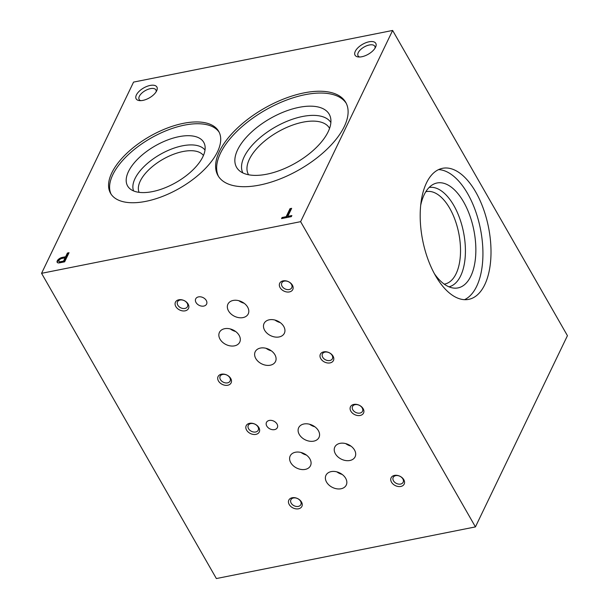 <?xml version="1.0" encoding="UTF-8"?>
<svg xmlns="http://www.w3.org/2000/svg" width="609" height="609" viewBox="0 0 609 609"><rect width="100%" height="100%" fill="white"/><g stroke="black" fill="none" stroke-linecap="round" stroke-linejoin="round"><path stroke-width="0.91" d="M392.63 30.45L567.436 335.681L475.431 526.899L216.37 578.55L41.564 273.319L133.569 82.101L392.63 30.45L300.625 221.668L41.564 273.319M291.658 208.331L290.013 208.659L286.146 216.697L282.058 217.512L281.541 218.593L291.33 216.644L291.856 215.556L287.791 216.37L291.658 208.331M67.401 253.039L65.62 256.739L61.874 257.493A4.339 2.078 -29.8 0 0 57.162 262.281A4.339 2.078 -29.8 0 0 59.454 262.875L64.653 261.832L69.045 252.712L67.401 253.039L67.736 253.626L65.955 257.318L65.62 256.739M150.111 85.45A11.936 5.725 150.2 0 1 156.741 90.672A11.936 5.725 150.2 0 1 139.408 100.599A11.936 5.725 150.2 0 1 137.261 93.481A11.936 5.725 150.2 0 1 150.111 85.45M369.016 41.8A11.936 5.725 150.2 0 1 375.646 47.03A11.936 5.725 150.2 0 1 358.313 56.957A11.936 5.725 150.2 0 1 356.166 49.831A11.936 5.725 150.2 0 1 369.016 41.8M183.408 123.338A62.316 29.91 150.2 0 1 218.715 131.377A62.316 29.91 150.2 0 1 179.503 188.295A62.316 29.91 150.2 0 1 110.564 193.312A62.316 29.91 150.2 0 1 126.451 153.651A62.316 29.91 150.2 0 1 183.408 123.338M304.036 92.888A73.62 35.33 150.2 0 1 345.745 102.388A73.62 35.33 150.2 0 1 299.422 169.629A73.62 35.33 150.2 0 1 217.976 175.559A73.62 35.33 150.2 0 1 236.756 128.705A73.62 35.33 150.2 0 1 304.036 92.888M444.235 284.137A47.121 23.667 78.7 0 0 444.768 284.038A47.121 23.667 78.7 0 0 460.366 255.552A47.121 23.667 78.7 0 0 449.746 208.339A47.121 23.667 78.7 0 0 426.346 191.622A47.121 23.667 78.7 0 0 425.813 191.744M429.139 187.45A50.669 25.449 -101.3 0 1 453.834 205.507A50.669 25.449 -101.3 0 1 465.276 255.841A50.669 25.449 -101.3 0 1 448.955 286.824M475.728 192.002A66.823 33.556 -101.3 0 1 490.785 258.962A66.823 33.556 -101.3 0 1 468.671 299.369A66.823 33.556 -101.3 0 1 422.692 240.395A66.823 33.556 -101.3 0 1 442.537 168.305A66.823 33.556 -101.3 0 1 475.728 192.002M475.431 526.899L300.625 221.668M420.712 205.218A53.493 26.865 -101.3 0 1 433.075 184.443A53.493 26.865 -101.3 0 1 463.624 201.96A53.493 26.865 -101.3 0 1 475.34 259.305A53.493 26.865 -101.3 0 1 453.743 288.087A53.493 26.865 -101.3 0 1 434.354 273.647M438.587 169.607A66.823 33.556 -101.3 0 1 467.636 193.616A66.823 33.556 -101.3 0 1 464.522 299.674M140.74 100.652A9.637 4.628 150.2 0 1 139.156 99.457A9.637 4.628 150.2 0 1 141.615 93.322A9.637 4.628 150.2 0 1 150.423 88.632A9.637 4.628 150.2 0 1 155.881 89.873A9.637 4.628 150.2 0 1 156.11 91.845M359.645 57.002A9.637 4.628 150.2 0 1 358.054 55.807A9.637 4.628 150.2 0 1 360.513 49.672A9.637 4.628 150.2 0 1 369.32 44.99A9.637 4.628 150.2 0 1 374.786 46.231A9.637 4.628 150.2 0 1 375.015 48.202M360.163 415.467A7.255 5.222 -154.3 0 0 360.749 406.119A7.255 5.222 -154.3 0 0 350.091 408.243A7.255 5.222 -154.3 0 0 360.163 415.467M359.934 413.077A5.534 3.981 -154.3 0 0 362.507 411.265A5.534 3.981 -154.3 0 0 359.241 405.282A5.534 3.981 -154.3 0 0 352.535 406.469A5.534 3.981 -154.3 0 0 354.057 411.303A5.534 3.981 -154.3 0 0 359.934 413.077M289.404 291.924A7.255 5.222 -154.3 0 0 289.991 282.576A7.255 5.222 -154.3 0 0 279.333 284.7A7.255 5.222 -154.3 0 0 289.404 291.924M289.176 289.534A5.534 3.981 -154.3 0 0 291.749 287.722A5.534 3.981 -154.3 0 0 288.491 281.731A5.534 3.981 -154.3 0 0 281.777 282.919A5.534 3.981 -154.3 0 0 283.307 287.752A5.534 3.981 -154.3 0 0 289.176 289.534M255.894 434.377A7.255 5.222 -154.3 0 0 256.48 425.029A7.255 5.222 -154.3 0 0 245.823 427.153A7.255 5.222 -154.3 0 0 255.894 434.377M255.666 431.987A5.534 3.981 -154.3 0 0 258.239 430.175A5.534 3.981 -154.3 0 0 254.981 424.191A5.534 3.981 -154.3 0 0 248.266 425.379A5.534 3.981 -154.3 0 0 249.797 430.213A5.534 3.981 -154.3 0 0 255.666 431.987M185.144 310.834A7.255 5.222 -154.3 0 0 185.722 301.485A7.255 5.222 -154.3 0 0 175.072 303.609A7.255 5.222 -154.3 0 0 185.144 310.834M184.908 308.443A5.534 3.981 -154.3 0 0 187.481 306.632A5.534 3.981 -154.3 0 0 184.222 300.64A5.534 3.981 -154.3 0 0 177.508 301.828A5.534 3.981 -154.3 0 0 179.038 306.662A5.534 3.981 -154.3 0 0 184.908 308.443M298.517 508.797A7.255 5.222 -154.3 0 0 299.103 499.449A7.255 5.222 -154.3 0 0 288.445 501.572A7.255 5.222 -154.3 0 0 298.517 508.797M298.288 506.406A5.534 3.981 -154.3 0 0 300.861 504.595A5.534 3.981 -154.3 0 0 297.595 498.604A5.534 3.981 -154.3 0 0 290.889 499.791A5.534 3.981 -154.3 0 0 292.419 504.633A5.534 3.981 -154.3 0 0 298.288 506.406M227.758 385.246A7.255 5.222 -154.3 0 0 228.345 375.905A7.255 5.222 -154.3 0 0 217.687 378.029A7.255 5.222 -154.3 0 0 227.758 385.246M227.53 382.863A5.534 3.981 -154.3 0 0 230.103 381.044A5.534 3.981 -154.3 0 0 226.845 375.06A5.534 3.981 -154.3 0 0 220.131 376.248A5.534 3.981 -154.3 0 0 221.661 381.082A5.534 3.981 -154.3 0 0 227.53 382.863M400.821 486.454A7.255 5.222 -154.3 0 0 401.4 477.106A7.255 5.222 -154.3 0 0 390.742 479.23A7.255 5.222 -154.3 0 0 400.821 486.454M400.585 484.064A5.534 3.981 -154.3 0 0 403.158 482.252A5.534 3.981 -154.3 0 0 399.9 476.268A5.534 3.981 -154.3 0 0 393.186 477.456A5.534 3.981 -154.3 0 0 394.716 482.29A5.534 3.981 -154.3 0 0 400.585 484.064M330.063 362.911A7.255 5.222 -154.3 0 0 330.649 353.563A7.255 5.222 -154.3 0 0 319.991 355.686A7.255 5.222 -154.3 0 0 330.063 362.911M329.827 360.52A5.534 3.981 -154.3 0 0 332.407 358.709A5.534 3.981 -154.3 0 0 329.142 352.718A5.534 3.981 -154.3 0 0 322.435 353.905A5.534 3.981 -154.3 0 0 323.958 358.747A5.534 3.981 -154.3 0 0 329.827 360.52M274.537 429.627A6.037 4.339 -154.3 0 0 277.339 427.647A6.037 4.339 -154.3 0 0 273.784 421.124A6.037 4.339 -154.3 0 0 266.468 422.418A6.037 4.339 -154.3 0 0 268.135 427.685A6.037 4.339 -154.3 0 0 274.537 429.627M203.779 306.076A6.037 4.339 -154.3 0 0 206.588 304.104A6.037 4.339 -154.3 0 0 203.033 297.573A6.037 4.339 -154.3 0 0 195.71 298.867A6.037 4.339 -154.3 0 0 197.377 304.142A6.037 4.339 -154.3 0 0 203.779 306.076M305.254 469.394A11.267 8.1 -154.3 0 0 310.491 465.702A11.267 8.1 -154.3 0 0 303.853 453.515A11.267 8.1 -154.3 0 0 290.188 455.935A11.267 8.1 -154.3 0 0 293.302 465.778A11.267 8.1 -154.3 0 0 305.254 469.394M301.097 452.502A11.267 8.1 -154.3 0 0 306.365 455.037M234.495 345.851A11.267 8.1 -154.3 0 0 239.733 342.159A11.267 8.1 -154.3 0 0 233.095 329.971A11.267 8.1 -154.3 0 0 219.43 332.392A11.267 8.1 -154.3 0 0 222.544 342.235A11.267 8.1 -154.3 0 0 234.495 345.851M230.339 328.951A11.267 8.1 -154.3 0 0 235.614 331.494M349.87 460.495A11.267 8.1 -154.3 0 0 355.116 456.803A11.267 8.1 -154.3 0 0 348.477 444.623A11.267 8.1 -154.3 0 0 334.813 447.036A11.267 8.1 -154.3 0 0 337.926 456.879A11.267 8.1 -154.3 0 0 349.87 460.495M345.722 443.603A11.267 8.1 -154.3 0 0 350.99 446.138M279.12 336.952A11.267 8.1 -154.3 0 0 284.357 333.26A11.267 8.1 -154.3 0 0 277.719 321.072A11.267 8.1 -154.3 0 0 264.055 323.493A11.267 8.1 -154.3 0 0 267.168 333.336A11.267 8.1 -154.3 0 0 279.12 336.952M274.964 320.06A11.267 8.1 -154.3 0 0 280.231 322.595M341.017 488.761A11.267 8.1 -154.3 0 0 346.255 485.069A11.267 8.1 -154.3 0 0 339.616 472.881A11.267 8.1 -154.3 0 0 325.96 475.302A11.267 8.1 -154.3 0 0 329.066 485.145A11.267 8.1 -154.3 0 0 341.017 488.761M336.861 471.861A11.267 8.1 -154.3 0 0 342.136 474.403M270.259 365.21A11.267 8.1 -154.3 0 0 275.504 361.518A11.267 8.1 -154.3 0 0 268.866 349.338A11.267 8.1 -154.3 0 0 255.201 351.751A11.267 8.1 -154.3 0 0 258.315 361.594A11.267 8.1 -154.3 0 0 270.259 365.21M266.11 348.318A11.267 8.1 -154.3 0 0 271.378 350.853M313.749 441.144A11.267 8.1 -154.3 0 0 318.987 437.452A11.267 8.1 -154.3 0 0 312.348 425.265A11.267 8.1 -154.3 0 0 298.684 427.685A11.267 8.1 -154.3 0 0 301.798 437.528A11.267 8.1 -154.3 0 0 313.749 441.144M309.593 424.245A11.267 8.1 -154.3 0 0 314.868 426.787M242.991 317.594A11.267 8.1 -154.3 0 0 248.228 313.901A11.267 8.1 -154.3 0 0 241.598 301.721A11.267 8.1 -154.3 0 0 227.933 304.135A11.267 8.1 -154.3 0 0 231.039 313.978A11.267 8.1 -154.3 0 0 242.991 317.594M238.835 300.701A11.267 8.1 -154.3 0 0 244.11 303.236M139.096 192.345A37.126 17.821 150.2 0 1 149.692 168.944A37.126 17.821 150.2 0 1 182.936 151.534A37.126 17.821 150.2 0 1 203.436 155.493M133.607 190.937A41.237 19.793 150.2 0 1 145.627 165.024A41.237 19.793 150.2 0 1 182.38 145.833A41.237 19.793 150.2 0 1 205.005 150.05M178.886 136.682A43.871 21.056 150.2 0 1 204.868 145.254A43.871 21.056 150.2 0 1 176.13 182.418A43.871 21.056 150.2 0 1 129.542 188.394A43.871 21.056 150.2 0 1 136.736 160.083A43.871 21.056 150.2 0 1 178.886 136.682M111.112 194.195A62.316 29.91 150.2 0 1 128.21 154.77A62.316 29.91 150.2 0 1 184.436 125.134A62.316 29.91 150.2 0 1 219.194 132.29M248.571 174.76A46.672 22.396 150.2 0 1 248.464 174.57A46.672 22.396 150.2 0 1 260.363 144.858A46.672 22.396 150.2 0 1 303.023 122.158A46.672 22.396 150.2 0 1 329.461 128.179A46.672 22.396 150.2 0 1 329.576 128.37M242.846 172.91A50.745 24.352 150.2 0 1 256.556 140.763A50.745 24.352 150.2 0 1 302.467 116.509A50.745 24.352 150.2 0 1 330.877 122.493M298.973 107.359A53.379 25.616 150.2 0 1 330.58 117.788A53.379 25.616 150.2 0 1 295.624 163.006A53.379 25.616 150.2 0 1 238.934 170.276A53.379 25.616 150.2 0 1 247.688 135.83A53.379 25.616 150.2 0 1 298.973 107.359M218.517 176.443A73.62 35.33 150.2 0 1 238.507 129.824A73.62 35.33 150.2 0 1 305.063 94.692A73.62 35.33 150.2 0 1 346.232 103.302M68.703 253.428L67.736 253.626M65.955 257.318L62.202 258.079L61.874 257.493M62.202 258.079A4.339 2.078 -29.8 0 0 57.375 262.548M63.534 261.078L65.102 257.82L61.958 258.452A2.611 1.256 -29.8 0 0 59.568 259.716A2.611 1.256 -29.8 0 0 58.906 261.383A2.611 1.256 -29.8 0 0 60.131 261.756L63.534 261.078L63.861 261.664L65.429 258.406L65.102 257.82M58.906 261.383L59.233 261.961A2.611 1.256 -29.8 0 0 60.458 262.342L60.131 261.756M60.458 262.342L63.861 261.664M291.505 216.271L288.126 216.949L287.791 216.37M291.315 209.047L290.348 209.237L290.013 208.659M290.348 209.237L286.481 217.276L286.146 216.697M286.481 217.276L282.393 218.091L282.058 217.512"/></g></svg>
